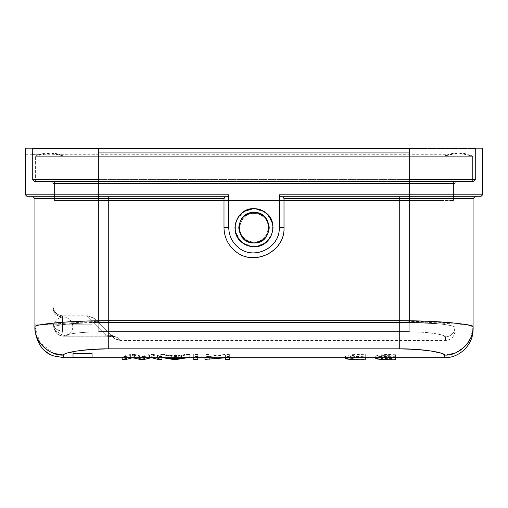 <?xml version="1.0" encoding="UTF-8"?>
<svg xmlns="http://www.w3.org/2000/svg" width="508" height="508" viewBox="0 0 508 508"><rect width="100%" height="100%" fill="white"/><g stroke="black" fill="none" stroke-linecap="round" stroke-linejoin="round"><path stroke-width="0.38" stroke-dasharray="2.54 1.91" d="M482.6 194.843L409.257 194.824L409.257 148.152L482.6 148.152L409.257 148.152L409.257 148.628L98.743 148.628L98.743 148.152L98.743 148.628L32.544 148.628L32.068 148.152L475.933 148.152L25.4 148.152L409.257 148.152L409.257 194.824L279.241 194.824L279.241 227.686L284.004 227.686L284.004 198.634L399.733 198.634L399.733 320.675L108.267 320.675L108.267 198.634L223.996 198.634L224.949 196.729L227.806 196.729L33.02 196.729L224.949 196.729L108.267 196.729L108.267 198.634L223.996 198.634L223.996 227.686C224.18 237.185 227.94 245.002 235.28 251.13C253.39 267.005 285.128 251.835 284.004 227.686C285.236 251.841 253.384 267.17 235.28 251.13C227.959 245.027 224.199 237.211 223.996 227.686L228.759 227.686L228.759 194.824L227.806 196.729L224.949 196.729L223.996 198.634L223.996 227.686L228.759 227.686C228.93 235.699 232.093 242.278 238.252 247.409C253.486 260.902 280.276 248.006 279.241 227.686C280.105 247.968 253.613 260.814 238.252 247.409C232.099 242.31 228.937 235.731 228.759 227.686L228.759 194.824L98.743 194.824L98.743 148.152L98.743 194.824L25.4 194.824L25.4 148.152M53.023 196.729L108.267 196.729L108.267 320.675L399.733 320.675L399.733 196.729L283.051 196.729L284.004 198.634L284.004 227.686L279.241 227.686L279.241 194.824L280.194 196.729L283.051 196.729L284.004 198.634L399.733 198.634L399.733 196.729L474.98 196.729L280.194 196.729L474.98 196.729L280.194 196.729L279.241 194.824L409.257 194.824L409.257 196.729L409.257 156.134L409.257 181.489L473.551 181.489L34.449 181.489L32.544 179.584L32.544 148.628L33.312 148.628L32.068 148.152L32.544 148.628L32.544 179.584L34.449 181.489L98.743 181.489L98.743 179.584L32.544 179.584L34.449 181.489L98.743 181.489L98.743 179.584L32.544 179.584L32.544 148.628L98.743 148.628L98.743 148.152L409.257 148.152L409.257 179.584L98.743 179.584L98.743 148.152M254.102 208.636L254 208.636C242.475 209.734 236.125 216.084 234.95 227.679C236.112 239.281 242.462 245.631 254 246.736C265.525 245.637 271.875 239.287 273.05 227.692C271.888 216.091 265.538 209.74 254 208.636L243.453 211.83L236.398 220.415L235.331 231.47L240.601 241.224M242.519 242.888L252.673 246.691M254.648 246.723L265.03 243.211L271.793 234.48L272.574 223.463L267.119 213.874M265.748 212.693L254.851 208.655M227.806 196.729L98.743 196.729L98.743 194.824L228.759 194.824L227.806 196.729L33.02 196.729L98.743 196.729L98.743 194.824L25.4 194.843M473.075 198.634L399.733 198.634L473.075 198.634L473.069 326.555M467.316 324.714L399.733 320.675L454.978 323.088M473.075 326.6C474.351 340.678 458.635 356.324 444.5 355.054C444.456 354.47 443.319 353.828 441.09 353.124L431.502 351.06L416.954 349.46L399.733 348.837L399.733 320.675L399.733 348.837L108.267 348.837L108.267 320.675L108.267 348.837L91.046 349.46L76.498 351.06L66.91 353.124C64.649 353.828 63.513 354.47 63.5 355.054C48.228 355.403 34.569 341.808 34.925 326.6L40.17 324.809L73.025 324.809L73.025 348.101L53.975 348.101L53.975 355.994C42.1 350.952 35.75 341.973 34.925 329.051L34.925 324.809L73.025 324.809L73.025 351.657L73.025 324.809L40.17 324.809L92.075 324.809L92.075 353.524L73.025 353.524L73.025 348.101L92.075 348.101L92.075 353.524L92.075 324.809L73.025 324.809L92.075 324.809L73.025 324.809L73.025 357.626L92.075 357.626L92.075 324.809L92.075 353.524L73.025 353.524L73.025 348.101L92.075 348.101L92.075 357.626M466.788 324.625L472.904 326.314M53.975 353.422L39.891 342.627L34.925 326.6L34.925 198.634L108.267 198.634L34.925 198.634M40.691 324.714L108.267 320.675C88.678 320.719 71.418 321.418 56.471 322.771L40.532 324.745C36.576 325.495 34.709 326.117 34.925 326.6L34.925 329.051L34.925 324.809L40.17 324.809M34.925 326.6L34.925 324.809M73.025 353.524L73.025 324.809L73.025 353.524L73.025 348.101L53.975 348.101L53.975 355.994L53.975 348.101L92.075 348.101L53.975 348.101L53.975 355.994L63.5 357.626L63.5 355.054C62.884 352.635 85.795 348.653 108.267 348.837M399.733 348.837L400.272 348.837M404.768 348.888L428.238 350.584L442.716 353.695M444.5 355.054C444.5 358.585 444.5 358.585 444.5 355.054C444.5 358.585 444.5 358.585 444.5 355.054L455.327 352.901L464.553 346.869M63.5 357.626L63.5 355.054M473.075 326.835L470.872 337.49L464.858 346.564M53.975 355.994C42.094 350.945 35.744 341.96 34.925 329.051M482.6 148.152L482.6 194.824L480.714 196.729M482.6 194.824L409.257 194.824L409.257 196.729L409.257 156.134L409.257 181.489L473.551 181.489L475.456 179.584L409.257 179.584L409.257 181.489L409.257 148.628L474.688 148.628L409.257 148.628L409.257 179.584L475.456 179.584L98.743 179.584L98.743 148.628L98.743 181.489L34.449 181.489L32.544 179.584L98.743 179.584L98.743 181.489L98.743 156.134L98.743 181.489L98.743 156.134L409.257 156.134L409.257 181.489L35.401 181.489L35.401 156.134L35.401 181.489M254 246.736L254 246.736C242.43 245.605 236.08 239.255 234.95 227.686C236.08 216.116 242.43 209.766 254 208.636C236.671 207.664 227.965 232.524 242.113 242.57C245.605 245.307 249.568 246.691 254 246.736C249.568 246.691 245.605 245.307 242.113 242.57C227.965 232.524 236.671 207.664 254 208.636L254 213.398C257.315 213.43 260.286 214.471 262.915 216.522C273.399 224.123 266.998 242.595 254 241.973C250.673 241.941 247.701 240.9 245.085 238.849C234.474 231.311 241.002 212.668 254 213.398C257.327 213.43 260.299 214.471 262.915 216.522C273.526 224.06 266.998 242.703 254 241.973C250.685 241.941 247.714 240.9 245.085 238.849C234.601 231.248 241.002 212.776 254 213.398C241.002 212.668 234.474 231.311 245.085 238.849C247.701 240.9 250.673 241.941 254 241.973L254 246.736L254 241.973C250.692 241.941 247.72 240.906 245.085 238.849C234.613 231.261 240.983 212.776 254 213.398C257.308 213.43 260.28 214.465 262.915 216.522C273.387 224.111 267.017 242.595 254 241.973C266.998 242.703 273.526 224.06 262.915 216.522C260.299 214.471 257.327 213.43 254 213.398L254 208.636C258.432 208.68 262.395 210.064 265.887 212.801C280.035 222.847 271.329 247.707 254 246.736C271.329 247.707 280.035 222.847 265.887 212.801C262.395 210.064 258.432 208.68 254 208.636C265.57 209.766 271.92 216.116 273.05 227.686C271.92 239.255 265.57 245.605 254 246.736L254 246.736C265.57 245.605 271.92 239.255 273.05 227.686C271.92 216.116 265.57 209.766 254 208.636L254 208.636C265.57 209.766 271.92 216.116 273.05 227.686C271.92 239.255 265.57 245.605 254 246.736L254 242.926C273.66 243.865 273.66 211.499 254 212.446L254 208.636C265.233 208.28 274.853 219.45 272.84 230.505C270.554 240.551 264.274 245.961 254 246.736L254 246.736C242.43 245.605 236.08 239.255 234.95 227.686C236.08 216.116 242.43 209.766 254 208.636L254 208.636C242.43 209.766 236.08 216.116 234.95 227.686C236.08 239.255 242.43 245.605 254 246.736C243.726 245.961 237.446 240.551 235.16 230.505C233.147 219.45 242.767 208.28 254 208.636L254 212.446C234.34 211.499 234.34 243.865 254 242.926L254 246.736C242.43 245.599 236.08 239.249 234.95 227.686C236.233 216.313 242.583 209.963 254 208.636C265.57 209.766 271.92 216.116 273.05 227.686C271.767 239.058 265.417 245.408 254 246.736L254 246.736M475.456 179.584L475.456 148.628L418.243 148.628L475.456 148.628L474.688 148.628L475.933 148.152L475.456 148.628L475.933 148.152L475.456 148.628L475.456 179.584L475.456 148.628L475.456 179.584L473.551 181.489L475.456 179.584L473.551 181.489L409.257 181.489L409.257 156.134L472.599 156.134L472.599 181.489L472.599 156.134L472.599 181.489L98.743 181.489L98.743 156.134C98.743 151.854 98.743 151.854 98.743 156.134C98.743 151.854 98.743 151.854 98.743 156.134L35.401 156.134L98.743 156.134C98.743 151.911 98.743 151.911 98.743 156.134C98.743 151.911 98.743 151.911 98.743 156.134C98.743 151.911 98.743 151.911 98.743 156.134C98.743 151.911 98.743 151.911 98.743 156.134L409.257 156.134C409.257 151.911 409.257 151.911 409.257 156.134C409.257 151.911 409.257 151.911 409.257 156.134L444.024 156.134C453.549 151.854 463.074 151.854 472.599 156.134C463.074 151.854 453.549 151.854 444.024 156.134L447.485 154.73L460.178 153.016L472.599 156.134L98.743 156.134C98.743 151.854 98.743 151.854 98.743 156.134C98.743 151.854 98.743 151.854 98.743 156.134L409.257 156.134C409.257 151.854 409.257 151.854 409.257 156.134C409.257 151.854 409.257 151.854 409.257 156.134C409.257 151.854 409.257 151.854 409.257 156.134C409.257 151.854 409.257 151.854 409.257 156.134L63.976 156.134C54.451 151.854 44.926 151.854 35.401 156.134L49.676 152.965L63.976 156.134L51.619 153.022L38.983 154.692L35.401 156.134C44.926 151.854 54.451 151.854 63.976 156.134L63.976 200.539L98.743 200.539L63.976 200.539L63.976 156.134L63.976 200.539L63.976 156.134L98.743 156.134L98.743 200.539L98.743 156.134L472.599 156.134L458.299 152.965L444.024 156.134L409.257 156.134C409.257 151.911 409.257 151.911 409.257 156.134C409.257 151.911 409.257 151.911 409.257 156.134L444.024 156.134L444.024 200.539L409.257 200.539L409.257 156.134L409.257 200.539L444.024 200.539L444.024 156.134L444.024 200.539L444.024 156.134L409.257 156.134M449.777 148.152L462.21 148.152M418.306 148.152L413.83 148.152M32.068 148.152L32.544 148.628L32.544 179.584L33.312 179.584M98.743 179.584L98.743 148.628L409.257 148.628L409.257 179.584M472.599 181.489L472.599 156.134M35.401 156.134L98.743 156.134L98.743 194.824L98.743 156.134M284.004 200.539L223.996 200.539L284.004 200.539M98.743 196.729L98.743 194.824M409.257 181.489L453.549 181.489L453.549 200.539L453.549 181.489L453.549 200.539L54.451 200.539L98.743 200.539L54.451 200.539L98.743 200.539L98.743 181.489L409.257 181.489L409.257 200.539L98.743 200.539L98.743 181.489L51.117 181.489L98.743 181.489L54.451 181.489L54.451 200.539L54.451 181.489L54.451 200.539L54.451 181.489L453.549 181.489L453.549 200.539L409.257 200.539L409.257 181.489L98.743 181.489L98.743 183.394L53.023 183.394L51.117 181.489L98.743 181.489L98.743 183.394L409.257 183.394L409.257 181.489L456.882 181.489L454.978 183.394L409.257 183.394L409.257 181.489L409.257 183.394L454.978 183.394L456.882 181.489L454.978 183.394L456.882 181.489L409.257 181.489L409.257 322.409L98.743 322.409C78.937 322.307 57.29 324.65 53.918 326.676L53.023 322.809L53.023 183.394L98.743 183.394L98.743 181.489L51.117 181.489L53.023 183.394L51.117 181.489L53.023 183.394L53.023 322.809L53.023 183.394L98.743 183.394L98.743 181.489L409.257 181.489L98.743 181.489M53.023 308.578L53.023 306.267L53.023 308.578C53.588 313.665 56.763 316.452 62.547 316.948L87.655 316.948L105.753 335.045L105.753 336.131L63.246 336.201L62.547 331.178C56.877 330.575 53.702 327.787 53.023 322.809L53.918 326.676C56.407 325.59 61.716 324.618 69.831 323.755L98.743 322.409L98.743 183.394L98.743 331.794L409.257 331.794C428.085 331.692 445.897 334.791 445.452 336.969C445.452 341.668 445.452 341.668 445.452 336.969C445.452 341.668 445.452 341.668 445.452 336.969C446.018 334.81 427.939 331.673 409.257 331.794L98.743 331.794C80.296 332.156 68.466 333.604 63.252 336.131L63.252 335.045L105.753 335.045C109.931 335.636 111.55 335.553 110.604 334.797L117.342 337.541C116.281 336.664 112.414 336.194 105.753 336.131L63.252 336.131C68.466 333.604 80.296 332.156 98.743 331.794L86.512 332.168L75.736 333.178C69.202 334.086 65.037 335.07 63.252 336.131L105.753 336.131C112.414 336.194 116.281 336.664 117.342 337.541L120.244 340.493L117.342 337.541C116.078 336.62 112.211 336.15 105.753 336.131L105.753 335.045C109.671 335.686 111.29 335.604 110.604 334.804L113.513 337.706L120.244 340.493L117.342 337.541L110.604 334.797L94.386 318.579L113.506 337.699L94.386 318.579C92.64 316.929 90.392 316.382 87.655 316.948L105.753 335.045L63.252 335.045L62.547 331.178L62.547 316.948L62.547 331.178C56.763 330.683 53.588 327.889 53.023 322.809L54.388 329.927L62.376 335.083L54.318 329.952L53.918 326.676C54.673 332.486 57.785 335.642 63.252 336.131C57.791 335.636 54.68 332.486 53.918 326.676L53.023 322.809L53.023 308.578C53.702 313.557 56.877 316.351 62.547 316.948L62.547 315.792C56.877 315.112 53.702 311.937 53.023 306.267L53.023 308.578L53.023 306.267C53.588 312.052 56.763 315.227 62.547 315.792C56.763 315.227 53.588 312.052 53.023 306.267C53.702 311.937 56.877 315.112 62.547 315.792L62.547 316.948C56.877 316.351 53.702 313.557 53.023 308.578L53.023 322.809C53.588 327.889 56.763 330.683 62.547 331.178L62.547 316.948C56.763 316.452 53.588 313.665 53.023 308.578M98.743 183.394L454.978 183.394L454.978 327.495L454.444 326.873C454.679 326.307 445.414 324.364 438.982 323.837L409.257 322.409L409.257 183.394M53.556 183.394L53.023 183.394L53.023 322.809C53.702 327.787 56.877 330.575 62.547 331.178L63.252 335.045L62.376 335.083L54.388 329.927L53.918 326.676C54.642 325.92 63.583 324.301 69.837 323.755L98.743 322.409L409.257 322.409C421.532 322.44 432.289 323.012 441.515 324.129C447.834 324.752 456.451 326.79 454.978 327.495C454.978 332.137 454.978 332.137 454.978 327.495L454.978 183.394M62.376 335.083L63.252 335.045L63.252 336.131C57.722 335.432 54.61 332.283 53.918 326.676L54.318 329.971L62.376 335.083M409.257 322.409L409.257 331.794L409.257 322.409L438.969 323.837C444.894 324.358 454.273 326.117 454.444 326.873L454.978 327.495C454.374 333.21 451.199 336.366 445.452 336.969L442.684 335.267L434.918 333.559L423.164 332.283L409.257 331.794L423.164 332.283L434.918 333.559L442.684 335.267L445.452 336.969C451.123 336.29 454.298 333.134 454.978 327.495C454.298 333.134 451.123 336.29 445.452 336.969C445.452 341.662 445.452 341.662 445.452 336.969C445.452 341.662 445.452 341.662 445.452 336.969C451.199 336.366 454.374 333.21 454.978 327.495C454.978 332.124 454.978 332.124 454.978 327.495C454.978 332.124 454.978 332.124 454.978 327.495C455.587 325.438 433.775 322.307 409.257 322.409L409.257 331.794L409.257 322.409M98.743 331.794L98.743 322.409L98.743 331.794L98.743 322.409L69.831 323.755C63.621 324.288 54.578 325.939 53.918 326.676C54.61 332.283 57.722 335.432 63.252 336.131C65.062 335.07 69.221 334.086 75.736 333.178L86.512 332.168L98.743 331.794M63.252 336.131L105.753 336.201L105.753 335.045L63.252 335.045L63.252 336.131M105.753 335.045L63.252 335.045L62.547 331.178L62.547 316.948L87.655 316.948L105.753 335.045L87.655 316.948L62.547 316.948L62.547 315.792L87.655 315.792L87.655 316.948C90.392 316.382 92.64 316.929 94.386 318.579L110.604 334.804C111.29 335.604 109.671 335.686 105.753 335.045L105.753 336.131C112.224 336.15 116.084 336.62 117.342 337.541L110.611 334.804C111.55 335.553 109.931 335.636 105.753 335.045M120.263 340.493L117.31 337.547L110.604 334.797L115.189 339.033L120.25 340.493L445.452 340.493C451.237 339.928 454.412 336.753 454.978 330.968M94.386 318.579L87.655 315.792L94.386 318.579M62.547 315.792L62.547 316.948L87.655 316.948L87.655 315.792L62.547 315.792M254 212.446C263.106 213.5 268.186 218.58 269.24 227.686C268.218 236.785 263.138 241.865 254 242.926C244.894 241.865 239.814 236.785 238.76 227.686C239.782 218.58 244.862 213.5 254 212.446M345.44 357.702L345.459 355.879L351.415 354.705L365.277 354.247L365.265 357.092L349.898 357.702M365.271 357.092L365.271 354.8L355.257 355.029L350.907 355.879L355.251 356.54L365.277 356.711L365.265 359.556L355.232 359.34L350.882 358.724L355.283 357.918L365.265 357.645M365.271 356.705L365.271 357.702M365.271 354.254L365.271 354.8M345.459 355.879L351.396 356.762L365.277 356.997M139.675 358.654L134.569 357.295L130.391 357.295L122.18 359.372M142.043 359.175L141.135 358.972L141.122 356.121L134.582 354.451M161.963 357.702L161.957 356.521L153.486 354.451L153.48 357.295L149.53 357.295L144.615 358.616M153.48 357.295L161.963 359.372M130.404 357.295L130.385 354.451L134.569 354.451L134.569 357.295M126.378 356.521L122.187 356.521L122.187 357.702M130.385 354.451L122.193 356.521M131.089 358.127L131.089 355.283L126.384 356.521L126.384 357.702M131.089 355.283L132.398 354.806L132.398 357.651M132.398 354.806L133.782 355.238L133.782 358.083M133.794 355.238L139.668 356.521L139.675 357.702M149.041 357.702L149.047 355.6L144.621 356.521L144.615 357.702M144.615 356.521L139.675 356.521M149.047 355.6L151.46 354.806L151.454 357.651M151.454 354.806L152.997 355.308L152.997 358.159M153.003 355.308L157.842 356.521M161.963 356.521L157.848 356.521L157.848 357.702M142.03 356.324L149.523 354.451L149.542 357.295M153.48 354.451L149.53 354.451M141.135 356.121L142.043 356.324L142.043 357.702M391.878 358.934L391.878 355.663L391.878 358.934L381.502 358.934L381.502 356.083C383.578 356.533 388.264 356.743 395.567 356.705L395.567 359.556C385.801 359.461 381.114 359.251 381.508 358.934M391.878 358.515L381.489 358.515M381.489 355.663L381.495 358.515C381.33 358.077 386.023 357.784 395.567 357.645L395.567 354.8C386.029 354.94 381.337 355.225 381.489 355.663L391.878 355.663M395.567 354.8L395.567 357.645M395.561 357.092L380.168 357.702M395.573 354.241L381.711 354.705L375.755 355.879L381.692 356.762L395.573 356.997L395.567 357.702M391.878 356.083L381.502 356.083M193.694 357.295L193.694 354.451L197.796 354.451L197.796 357.295L193.694 357.295L193.694 359.372M193.694 354.451L193.694 357.702M197.796 354.451L197.796 357.702M197.796 356.521L193.694 356.521M197.796 357.295L197.796 359.372M169.704 355.429L180.194 355.429L174.771 356.349L173.101 356.019L173.101 358.864L169.704 358.273L169.704 355.429L173.095 356.019M189.719 354.451L177.089 356.521L177.076 357.702M189.732 357.295L185.064 357.295L185.064 354.451L189.732 354.451L189.732 357.295L187.681 357.702M185.071 357.295L181.458 358.032L181.458 355.187L168.523 355.187L168.529 358.032L165.125 357.295L160.776 357.295M185.064 354.451L181.464 355.187M168.523 355.187L165.125 354.451L165.125 357.295M165.125 354.451L160.776 354.451L160.763 357.295L162.687 357.702M160.788 354.451L172.644 356.521L172.656 357.702M177.076 356.521L172.656 356.521M180.188 355.429L180.194 358.273L174.771 359.2L173.101 358.864M176.962 355.987L176.962 358.839M174.771 356.349L174.771 357.702M208.89 357.295L208.89 354.451L208.89 357.295L204.965 357.295L204.965 359.372M229.343 357.702L229.343 354.451L229.343 357.295L225.139 357.295L208.89 359.016M229.343 357.295L229.343 359.372M229.343 356.521L225.419 356.521L225.419 354.984L225.419 359.372M225.419 356.521L225.419 357.702M229.343 354.451L225.139 354.451L225.146 357.295M225.139 354.451L208.902 356.165M208.89 354.451L204.965 354.451L204.965 357.295M204.965 354.451L204.965 357.702M225.419 354.984L209.175 356.521L209.169 357.702M209.169 356.521L204.965 356.521M108.267 196.729L224.949 196.729M399.733 196.729L283.051 196.729M280.194 196.729L409.257 196.729M98.743 152.914L25.4 152.927M25.4 154.737L447.485 154.724M49.689 152.914L32.544 152.914M32.544 154.68L38.983 154.68M409.257 152.914L458.299 152.914M53.023 322.815L54.318 329.978L53.023 322.809M71.368 321.685A9.525 9.525 0 0 0 54.312 329.952M54.318 329.971A9.525 9.525 0 0 1 69.78 319.735A9.525 9.525 0 0 1 63.246 336.201L105.753 336.201L113.602 336.696L105.753 336.201L63.252 336.201A9.525 9.525 0 0 0 71.393 321.729M110.611 334.804L113.602 336.696L110.611 334.804L113.513 337.706M115.189 339.039L111.843 336.042M350.888 357.702L350.907 355.879M375.736 357.702L375.755 355.879"/><path stroke-width="0.76" d="M409.257 148.628L98.743 148.628L418.243 148.628L409.257 148.628L409.257 148.152L98.743 148.152L482.6 148.152L409.257 148.152L409.257 194.824L279.241 194.824L279.241 227.686L284.004 227.686L284.004 198.634L283.051 196.729L280.194 196.729L480.695 196.729L283.051 196.729L399.733 196.729L399.733 198.634L284.004 198.634L399.733 198.634L399.733 320.675L108.267 320.675L108.267 198.634L223.996 198.634L223.996 227.686C224.18 237.192 227.94 245.008 235.28 251.13C253.416 267.011 285.121 251.816 284.004 227.686L284.004 198.634L283.051 196.729L280.194 196.729L279.241 194.824L279.241 227.686C280.276 248.006 253.486 260.902 238.252 247.409C232.093 242.278 228.93 235.699 228.759 227.686L223.996 227.686C224.199 237.211 227.959 245.027 235.28 251.13C253.384 267.17 285.236 251.841 284.004 227.686L279.241 227.686C280.099 247.987 253.6 260.801 238.252 247.409C232.099 242.303 228.937 235.731 228.759 227.686L228.759 194.824L98.743 194.824L98.743 148.152L25.4 148.152L409.257 148.152L409.257 194.824L482.6 194.824L482.6 148.152L482.6 194.824L480.695 196.729L409.257 196.729L409.257 194.824L482.6 194.824L480.695 196.729L482.6 194.824L482.6 148.152M25.4 148.152L25.4 194.824L27.305 196.729L227.806 196.729L27.305 196.729L25.4 194.824L25.4 148.152L25.4 194.824L98.743 194.824L98.743 196.729L27.305 196.729L25.4 194.824L98.743 194.824L98.743 148.152L449.777 148.152M25.4 194.824L27.305 196.729L33.02 196.729L34.925 198.634L108.267 198.634L108.267 196.729L224.949 196.729L223.996 198.634L224.949 196.729L227.806 196.729L228.759 194.824L228.759 227.686L223.996 227.686L223.996 198.634L34.925 198.634L33.02 196.729L34.925 198.634L33.02 196.729L53.023 196.729M240.601 241.224L242.519 242.888M252.673 246.691L254.648 246.723M267.119 213.874L265.748 212.693M254.851 208.655L254.102 208.636M34.925 198.634L34.925 326.6C33.649 340.678 49.365 356.324 63.5 355.054C63.544 354.47 64.681 353.828 66.91 353.124L76.498 351.06L91.046 349.46L108.267 348.837L108.267 320.675C89.706 320.739 72.434 321.437 56.464 322.771C42.329 324.142 35.147 325.418 34.925 326.6L34.925 198.634L34.925 326.6C34.709 326.117 36.582 325.495 40.532 324.745L56.464 322.771C71.406 321.418 88.671 320.719 108.267 320.675L108.267 196.729L98.743 196.729L227.806 196.729L228.759 194.824L98.743 194.824L98.743 200.539L98.743 181.489L472.599 181.489M108.267 348.837L399.733 348.837L399.733 320.675L108.267 320.675L108.267 348.837L399.733 348.837L416.954 349.46L431.502 351.06L441.09 353.124C443.351 353.828 444.487 354.47 444.5 355.054C458.635 356.324 474.351 340.678 473.075 326.6C473.208 326.098 471.341 325.482 467.481 324.745L451.542 322.771L427.736 321.246L399.733 320.675L399.733 348.837L108.267 348.837C85.528 348.691 63.163 352.59 63.5 355.054L53.975 353.422M399.733 320.675C419.322 320.719 436.582 321.418 451.529 322.771L467.468 324.745C471.424 325.495 473.291 326.117 473.075 326.6L473.075 198.634L399.733 198.634L399.733 320.675M399.733 196.729L399.733 198.634L473.075 198.634L474.98 196.729L283.051 196.729M480.695 196.729L474.98 196.729L473.075 198.634L474.98 196.729L473.075 198.634L473.075 326.835M473.069 326.555L467.316 324.714M454.978 323.088L466.788 324.625M40.17 324.809L40.691 324.714M34.925 324.809L34.925 326.6C34.569 341.808 48.228 355.403 63.5 355.054L63.5 357.626L53.721 355.898M53.975 355.994L63.5 357.626L53.975 355.994C43.32 352.863 36.97 343.878 34.925 329.051C36.97 343.878 43.32 352.863 53.975 355.994L53.746 355.911M73.025 353.524L73.025 357.626L73.025 351.657L73.025 357.626L73.025 353.524L92.075 353.524L92.075 357.626L73.025 357.626L73.025 353.524L92.075 353.524L92.075 357.626L92.075 353.524L92.075 357.626L73.025 357.626L92.075 357.626L92.075 353.524L92.075 357.626M400.272 348.837L404.768 348.888M442.716 353.695L444.5 355.054C444.5 358.585 444.5 358.585 444.5 355.054C445.116 352.635 422.205 348.653 399.733 348.837M34.925 329.051L34.925 326.6M63.5 355.054L63.5 357.626M444.5 355.054C444.5 358.585 444.5 358.585 444.5 355.054C459.772 355.403 473.431 341.808 473.075 326.6C473.075 329.965 473.075 329.965 473.075 326.6C473.075 329.965 473.075 329.965 473.075 326.6C473.075 329.978 473.075 329.978 473.075 326.6L473.075 198.634M454.978 183.394L409.257 183.394L409.257 194.824L279.241 194.824L280.194 196.729L409.257 196.729L409.257 181.489L98.743 181.489L409.257 181.489L409.257 200.539L98.743 200.539L409.257 200.539L409.257 196.729L409.257 322.409L98.743 322.409L98.743 183.394L409.257 183.394L53.556 183.394M254 208.636C242.43 209.766 236.08 216.116 234.95 227.686C236.08 239.255 242.43 245.605 254 246.736C249.568 246.691 245.605 245.307 242.113 242.57C227.965 232.524 236.671 207.664 254 208.636C236.671 207.664 227.965 232.524 242.113 242.57C245.605 245.307 249.568 246.691 254 246.736L254 241.973L254 246.736C271.329 247.707 280.035 222.847 265.887 212.801C262.395 210.064 258.432 208.68 254 208.636L254 213.398L254 208.636C258.432 208.68 262.395 210.064 265.887 212.801C280.035 222.847 271.329 247.707 254 246.736C265.57 245.605 271.92 239.255 273.05 227.686C271.92 216.116 265.57 209.766 254 208.636L254 212.446C273.66 211.499 273.66 243.865 254 242.926L254 246.736C265.57 245.605 271.92 239.255 273.05 227.686C271.92 216.116 265.57 209.766 254 208.636C265.57 209.766 271.92 216.116 273.05 227.686C271.92 239.255 265.57 245.605 254 246.736C265.57 245.605 271.92 239.255 273.05 227.686C271.92 216.116 265.57 209.766 254 208.636C265.386 209.95 271.736 216.3 273.05 227.686C271.767 239.065 265.417 245.415 254 246.736C242.614 245.421 236.264 239.071 234.95 227.686C236.233 216.3 242.583 209.95 254 208.636C242.43 209.766 236.08 216.116 234.95 227.686C236.08 239.255 242.43 245.605 254 246.736L254 242.926C244.894 241.859 239.814 236.779 238.76 227.686C239.782 218.592 244.862 213.512 254 212.446C263.106 213.512 268.186 218.592 269.24 227.686C268.218 236.779 263.138 241.859 254 242.926C234.34 243.872 234.34 211.499 254 212.446L254 208.636C242.43 209.766 236.08 216.116 234.95 227.686C236.08 239.255 242.43 245.605 254 246.736C242.43 245.605 236.08 239.255 234.95 227.686C236.08 216.116 242.43 209.766 254 208.636M462.21 148.152L418.306 148.152M413.83 148.152L409.257 148.152M98.743 148.628L33.312 148.628L98.743 148.628L98.743 148.152L32.068 148.152M409.257 179.584L475.456 179.584M33.312 179.584L98.743 179.584M472.599 156.134L35.401 156.134M35.401 181.489L409.257 181.489M98.743 156.134L409.257 156.134M223.996 200.539L98.743 200.539L98.743 196.729L98.743 200.539L223.996 200.539M98.743 194.824L98.743 181.489M409.257 183.394L409.257 322.409L98.743 322.409L98.743 183.394M409.257 331.794L98.743 331.794L409.257 331.794M349.898 357.702L345.427 358.731L351.409 359.613L365.265 359.848M365.271 359.562L365.271 357.702M131.089 357.702L131.089 358.127L126.378 359.372L122.18 359.372L122.187 357.702M141.135 358.972L139.675 358.654M144.615 358.616L142.018 359.175M161.963 357.702L161.969 359.372L157.848 359.372L151.454 357.651L144.615 359.372L139.675 359.372L132.398 357.651L131.089 358.127M126.384 357.702L126.378 359.372M133.782 357.702L133.782 358.083M139.675 357.702L139.675 359.372M144.615 357.702L144.609 359.372M149.041 357.702L149.041 358.451M152.997 357.702L152.997 358.159M157.848 357.702L157.848 359.372M142.043 357.702L142.043 359.175M380.168 357.702L375.723 358.724L381.705 359.613L395.567 359.842L395.567 357.702M193.694 357.702L193.694 359.372L197.796 359.372L197.796 357.702M177.076 357.702L177.063 359.372L172.656 359.372L162.687 357.702M187.681 357.702L177.076 359.372M181.458 358.032L168.523 358.032M172.656 357.702L172.656 359.372M180.194 358.273L169.704 358.273M172.656 358.794L173.101 358.864M174.771 357.702L174.771 359.2M225.419 357.829L204.965 359.372L204.965 357.702M229.343 357.702L229.343 359.372L225.419 359.372L225.419 357.702M209.169 357.702L209.169 359.372M108.267 196.729L224.949 196.729M473.075 329.127C473.469 344.399 459.772 358.096 444.5 357.702L63.5 357.702M227.806 196.729L98.743 196.729M280.194 196.729L409.257 196.729M25.4 152.927L25.4 154.737M98.743 152.914L409.257 152.914M32.544 152.914L32.544 154.68M350.882 358.724L350.888 357.702M345.427 358.731L345.44 357.702M375.723 358.724L375.736 357.702"/></g></svg>
